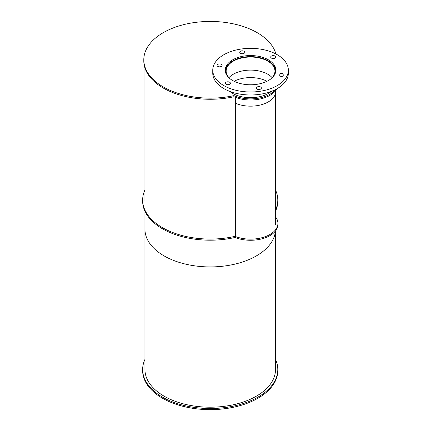 <?xml version="1.0" encoding="UTF-8"?>
<svg xmlns="http://www.w3.org/2000/svg" width="431" height="431" viewBox="0 0 431 431"><rect width="100%" height="100%" fill="white"/><g stroke="black" fill="none" stroke-linecap="round" stroke-linejoin="round"><path stroke-width="0.65" d="M228.953 77.65A24.395 14.083 180 0 1 250.551 70.113A24.395 14.083 180 0 1 272.155 77.65A24.395 14.083 180 0 0 250.551 70.113A24.395 14.083 180 0 0 228.953 77.65M230.068 78.754A24.395 14.083 180 0 1 226.156 71.104A24.395 14.083 180 0 1 250.551 57.021A24.395 14.083 180 0 1 274.946 71.104A24.395 14.083 180 0 1 271.034 78.754M267.005 81.276A24.395 14.083 0 0 0 234.103 81.276M225.623 72.694A25.084 14.482 180 0 1 225.472 71.104A25.084 14.482 180 0 1 250.551 56.623A25.084 14.482 180 0 1 275.635 71.104A25.084 14.482 180 0 1 275.484 72.694M275.635 90.526L275.635 91.679A25.084 14.482 180 0 1 261.671 104.658A25.084 14.482 180 0 1 235.326 103.187M232.654 80.5A25.31 14.611 180 0 1 225.241 70.172A25.31 14.611 180 0 1 250.551 55.556A25.31 14.611 180 0 1 275.867 70.172A25.31 14.611 180 0 1 260.238 83.668A25.31 14.611 180 0 1 232.654 80.5M275.732 71.665A25.31 14.611 0 0 0 275.635 71.201M225.472 71.201A25.31 14.611 0 0 0 225.375 71.665M279.746 75.991A2.521 1.455 180 0 1 279.008 74.962A2.521 1.455 180 0 1 281.529 73.507A2.521 1.455 180 0 1 284.051 74.962A2.521 1.455 180 0 1 282.494 76.303A2.521 1.455 180 0 1 279.746 75.991M271.449 58.104A2.521 1.455 180 0 1 270.711 57.081A2.521 1.455 180 0 1 273.227 55.621A2.521 1.455 180 0 1 275.748 57.081A2.521 1.455 180 0 1 274.191 58.422A2.521 1.455 180 0 1 271.449 58.104M240.471 53.315A2.521 1.455 180 0 1 239.733 52.286A2.521 1.455 180 0 1 242.254 50.831A2.521 1.455 180 0 1 244.776 52.286A2.521 1.455 180 0 1 243.219 53.633A2.521 1.455 180 0 1 240.471 53.315M217.795 66.406A2.521 1.455 180 0 1 217.057 65.377A2.521 1.455 180 0 1 219.578 63.923A2.521 1.455 180 0 1 222.1 65.377A2.521 1.455 180 0 1 220.543 66.724A2.521 1.455 180 0 1 217.795 66.406M226.097 84.287A2.521 1.455 180 0 1 225.359 83.258A2.521 1.455 180 0 1 227.88 81.804A2.521 1.455 180 0 1 230.396 83.258A2.521 1.455 180 0 1 228.845 84.605A2.521 1.455 180 0 1 226.097 84.287M257.07 89.082A2.521 1.455 180 0 1 256.332 88.053A2.521 1.455 180 0 1 258.853 86.599A2.521 1.455 180 0 1 261.375 88.053A2.521 1.455 180 0 1 259.818 89.395A2.521 1.455 180 0 1 257.07 89.082M223.829 85.597A37.793 21.819 180 0 1 212.758 70.172A37.793 21.819 180 0 1 250.551 48.347A37.793 21.819 180 0 1 288.35 70.172A37.793 21.819 180 0 1 265.017 90.327A37.793 21.819 180 0 1 223.829 85.597M288.35 70.172L288.35 73.162A37.793 21.819 180 0 1 265.017 93.322A37.793 21.819 180 0 1 223.829 88.592A37.793 21.819 180 0 1 212.758 73.162L212.758 70.172M275.506 359.432A67.57 39.011 180 0 1 277.796 369.502A67.57 39.011 180 0 1 236.08 405.544A67.57 39.011 180 0 1 162.444 397.091A67.57 39.011 180 0 1 142.65 369.502A67.57 39.011 180 0 1 144.94 359.432M277.796 369.502L277.796 370.628A67.57 39.011 180 0 1 236.08 406.67A67.57 39.011 180 0 1 162.444 398.212A67.57 39.011 180 0 1 142.65 370.628L142.65 369.502M275.635 217.014A27.374 15.802 180 0 1 277.925 223.344A27.374 15.802 180 0 1 263.276 237.336A27.374 15.802 180 0 1 235.008 236.35L235.008 237.476A67.57 39.011 180 0 1 142.65 201.18L142.65 200.059A67.57 39.011 180 0 1 144.94 189.985M275.635 190.276A67.57 39.011 180 0 1 277.796 200.059L277.796 201.18A67.57 39.011 180 0 1 275.635 210.964M235.008 236.35A67.57 39.011 180 0 1 142.65 200.059M277.796 200.059A67.57 39.011 180 0 1 275.635 209.843M277.925 223.344L277.925 224.465A27.374 15.802 180 0 1 263.276 238.456A27.374 15.802 180 0 1 235.008 237.476M271.401 91.361A25.31 14.611 180 0 1 232.654 93.408A25.31 14.611 180 0 1 229.707 91.361M275.533 89.535A27.374 15.802 180 0 1 233.909 95.623L233.909 96.743A66.428 38.354 180 0 1 143.798 60.911L143.798 59.79A66.428 38.354 180 0 1 205.172 21.55A66.428 38.354 180 0 1 275.883 53.972M233.909 95.623A66.428 38.354 180 0 1 143.798 59.79M276.664 88.937A27.374 15.802 180 0 1 233.909 96.743M275.431 231.059A65.28 37.691 180 0 1 233.737 264.397A65.28 37.691 180 0 1 164.066 255.885A65.28 37.691 180 0 1 144.94 229.233L144.94 369.502A65.28 37.691 180 0 0 164.066 396.154A65.28 37.691 180 0 0 235.207 404.326A65.28 37.691 180 0 0 275.506 369.502A65.28 37.691 180 0 1 235.207 404.326A65.28 37.691 180 0 1 164.066 396.154A65.28 37.691 180 0 1 144.94 369.502L144.94 211.255M235.326 235.972L235.326 97.331M275.635 224.465L275.635 91.684L275.635 224.465M275.635 72.133L275.635 71.104M225.472 72.133L225.472 71.104M275.506 369.502L275.506 230.962L275.506 369.502M144.94 201.18L144.94 68.001"/></g></svg>
